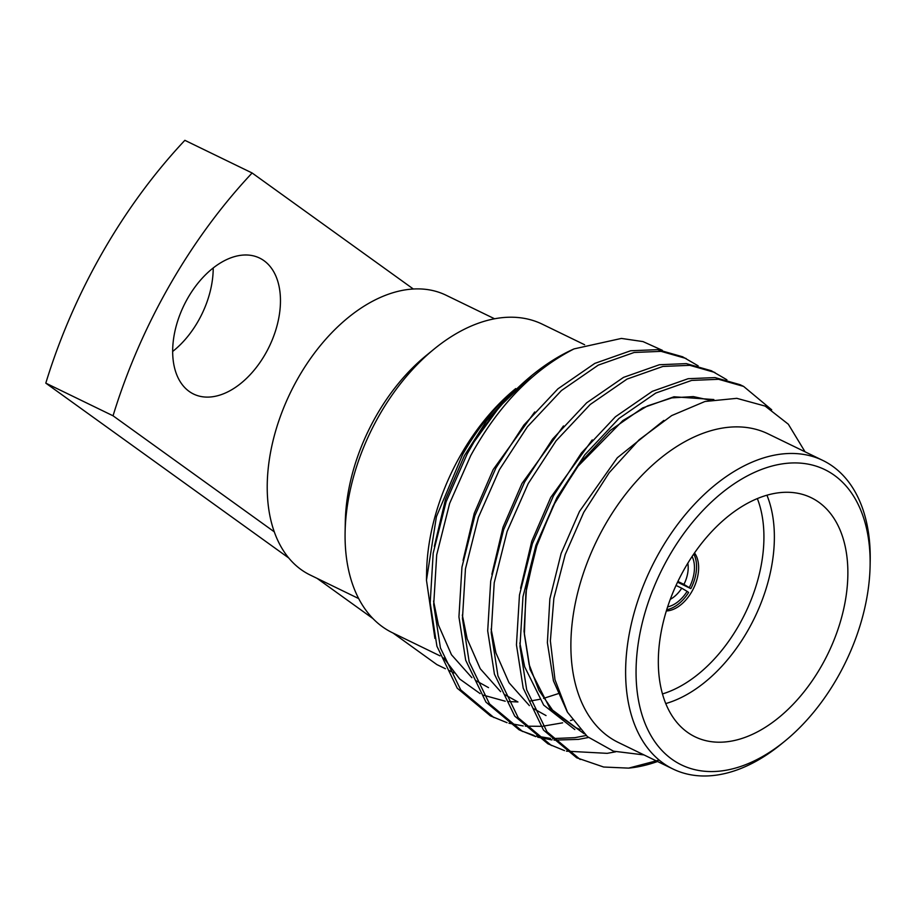 <?xml version="1.0" encoding="UTF-8"?>
<svg xmlns="http://www.w3.org/2000/svg" width="916" height="916" viewBox="0 0 916 916"><rect width="100%" height="100%" fill="white"/><g stroke="black" fill="none" stroke-linecap="round" stroke-linejoin="round"><path stroke-width="1.37" d="M677.897 581.454L683.931 584.385A26.587 16.66 115.9 0 0 687.824 563.191M670.26 599.35A26.587 16.66 115.9 0 0 681.733 588.209L676.031 585.438M677.554 582.175L690.836 588.622A33.961 21.286 115.9 0 0 693.755 554.02M666.333 610.949A33.961 21.286 115.9 0 0 693.561 588.324A33.961 21.286 115.9 0 0 694.511 552.932M666.722 609.69A33.961 21.286 115.9 0 0 688.637 592.457L687.126 591.358A31.007 19.431 -64.1 0 1 667.638 606.861M766.944 495.213A132.912 83.276 -64.1 0 1 754.509 617.922A132.912 83.276 -64.1 0 1 665.749 703.568M662.463 693.939A125.526 78.65 115.9 0 0 757.349 498.579M687.275 732.159A132.912 83.276 115.9 0 0 695.026 736.796A132.912 83.276 115.9 0 0 824.755 660.035A132.912 83.276 115.9 0 0 818.915 502.311A132.912 83.276 115.9 0 0 811.164 497.686A132.912 83.276 115.9 0 0 681.435 574.447A132.912 83.276 115.9 0 0 687.275 732.159M584.626 344.748L542.318 324.195A171.51 107.47 115.9 0 0 434.218 348.985L426.1 355.614A155.525 97.451 115.9 0 0 376.373 415.589A155.525 97.451 115.9 0 0 345.298 521.983L345.103 532.459A171.51 107.47 115.9 0 0 392.449 632.75L440.012 655.856M434.218 348.985A171.51 107.47 115.9 0 0 379.373 415.131A171.51 107.47 115.9 0 0 345.103 532.459M837.316 677.851A164.124 102.844 115.9 0 0 870.108 565.584A164.124 102.844 115.9 0 0 798.145 462.992A164.124 102.844 115.9 0 0 668.875 556.63A164.124 102.844 115.9 0 0 652.639 738.399A164.124 102.844 115.9 0 0 784.84 741.147A164.124 102.844 115.9 0 0 837.316 677.851M784.84 741.147L781.085 744.216A171.51 107.47 -64.1 0 1 672.985 769.005A171.51 107.47 -64.1 0 1 659.909 551.386A171.51 107.47 -64.1 0 1 822.854 460.45A171.51 107.47 -64.1 0 1 870.2 560.741L870.108 565.584M822.854 460.45L768.112 433.863A171.51 107.47 115.9 0 0 605.167 524.799A171.51 107.47 115.9 0 0 618.254 742.418L672.985 769.005M515.731 388.579A171.51 107.47 115.9 0 0 460.885 454.725A171.51 107.47 115.9 0 0 426.616 572.042L426.467 580.252L436.405 516.693L462.66 454.45C476.847 429.547 493.655 408.387 513.075 390.983L515.731 388.579M494.571 318.779L446.069 295.227A155.525 97.451 115.9 0 0 413.334 289.009A155.525 97.451 115.9 0 0 298.318 377.678A155.525 97.451 115.9 0 0 274.273 531.83A155.525 97.451 115.9 0 0 310.18 575.019L358.683 598.572M189.131 391.395A75.581 47.357 115.9 0 0 193.539 394.029A75.581 47.357 115.9 0 0 267.323 350.381A75.581 47.357 115.9 0 0 263.991 260.694A75.581 47.357 115.9 0 0 259.583 258.06A75.581 47.357 115.9 0 0 185.811 301.707A75.581 47.357 115.9 0 0 189.131 391.395M172.666 351.458A75.581 47.357 115.9 0 0 213.21 267.964M805.038 451.794L788.332 424.223L765.146 406.086L736.819 398.334L704.954 401.494L671.668 415.589L639.093 439.817L609.186 472.702L583.767 512.296L565.229 554.546L553.871 598.24L550.367 640.879L554.993 679.718L567.508 712.282L587.396 736.624L613.468 751.177L644.005 754.933M531.967 375.32L499.793 406.441L474.11 441.821A203.489 127.507 115.9 0 1 531.967 375.32A203.489 127.507 115.9 0 1 574.057 348.893L621.414 338.428L642.998 341.588L662.36 350.324M657.551 761.505A203.489 127.507 -64.1 0 1 628.628 768.123L603.655 767.024L576.679 757.784L543.486 730.086L523.196 688.134L516.452 644.864L519.464 595.057L532.391 543.635L553.459 495.842L581.397 452.996L615.438 416.769L652.307 391.338L688.145 378.709L715.087 377.587L740.117 384.709L743.62 386.415L771.707 409.807M580.194 759.49L547.001 731.792L526.7 689.84L519.967 646.57L522.967 596.763L535.906 545.341L556.974 497.548L584.912 454.702L618.953 418.475L655.81 393.044L691.66 380.415L718.602 379.293L743.62 386.415M507.04 722.69L490.415 715.877L457.221 688.191L436.921 646.227L430.188 602.957L433.188 553.149L446.126 501.728L467.183 453.947L474.11 441.821M493.93 717.583L460.737 689.897L440.436 647.933L433.703 604.663L436.703 554.856L449.63 503.434L470.698 455.653C498.258 405.593 532.711 370.007 574.057 348.893M535.803 736.659L519.166 729.846L485.972 702.148L465.683 660.196L458.939 616.926L461.95 567.119L474.877 515.697L495.945 467.916L523.883 425.07L557.924 388.842L594.793 363.4L630.632 350.771L657.573 349.649L682.603 356.782L698.141 365.827M522.681 731.552L489.488 703.854L469.187 661.902L462.454 618.632L465.454 568.825L478.392 517.403L499.46 469.622L527.398 426.776L561.439 390.548L598.297 365.106L634.147 352.477L661.089 351.355L686.107 358.488M564.554 750.628L547.928 743.815L514.735 716.117L494.434 674.165L487.701 630.895L490.701 581.087L503.64 529.666L524.696 481.873L552.634 439.039L586.675 402.8L623.544 377.369L659.394 364.74L686.324 363.618L711.354 370.751L726.903 379.785M551.443 745.521L518.25 717.823L497.949 675.871L491.216 632.601L494.216 582.794L507.143 531.372L528.211 483.579L556.149 440.745L590.19 404.506L627.059 379.075L662.898 366.446L689.84 365.324L714.869 372.457M572.351 719.965L570.508 720.571M562.619 722.827L543.028 726.17M540.772 726.331L525.28 726.159M523.219 725.953L508.952 723.239M586.114 735.514L574.893 737.666L552.611 738.582M550.527 738.422L536.112 736.006M534.188 735.491L520.941 730.682M588.45 737.495L578.408 739.384L554.043 740.128M551.97 739.922L537.703 737.197M615.586 751.83L607.159 753.341L566.466 751.166M681.733 588.209L687.126 591.358M557.913 693.755L543.566 698.381M539.501 699.366L530.364 701.003M517.952 701.954L508.014 701.53M505.231 701.209L483.579 695.21M480.121 693.595L459.752 679.054L443.676 657.951M434.905 638.406L426.478 580.252M659.177 760.085L628.628 768.123M413.334 289.009L252.118 172.987A406.109 254.465 115.9 0 0 113.046 415.795L274.273 531.83M113.046 415.795L45.8 383.14A406.109 254.465 115.9 0 1 184.86 140.32L252.118 172.987M393.044 633.036L436.886 664.592L445.405 668.726M448.92 670.432L454.073 672.939M45.8 383.14L288.746 557.981M317.073 578.362L372.984 618.598M690.836 588.622L683.931 584.385M692.095 556.493A31.007 19.431 -64.1 0 1 689.313 587.534M584.225 733.785L550.505 709.488L530.078 669.47L524.021 631.353L526.505 587.477L537.726 542.18L556.115 500.079L580.549 462.34L610.342 430.394L642.608 407.952L673.993 396.777L713.85 399.548M567.141 711.629L553.436 680.817L547.379 642.7L549.863 598.824L561.096 553.527L579.485 511.426L617.327 457.771L663.871 420.421M574.801 729.537L543.669 705.091L524.685 666.848L519.841 642.963M520.609 588.267L531.772 541.23L550.722 497.457L592.24 439.909M546.039 715.568L533.456 708.583M529.391 705.606L508.998 682.706L495.922 652.89L491.09 628.994M491.858 574.298L503.01 527.261L521.971 483.499L563.489 425.94M517.288 701.599L504.705 694.614M500.628 691.649L480.247 668.737L467.171 638.921L462.328 615.025M463.095 560.34L474.259 513.303L493.209 469.53L534.726 411.971M488.526 687.63L475.942 680.645M471.877 677.68L451.485 654.768L438.409 624.952L433.577 601.056M434.344 546.371L445.497 499.335L464.458 455.561L486.453 421.017L513.075 390.983M579.954 729.48L576.187 727.808L552.566 710.106L538.929 690.412L529.127 664.547L524.387 634.33L525.899 592.446L535.642 548.718L553.012 506.147L576.679 467.584L622.834 420.581L647.566 405.88L671.886 397.876L693.355 396.594L710.186 400.258"/></g></svg>
